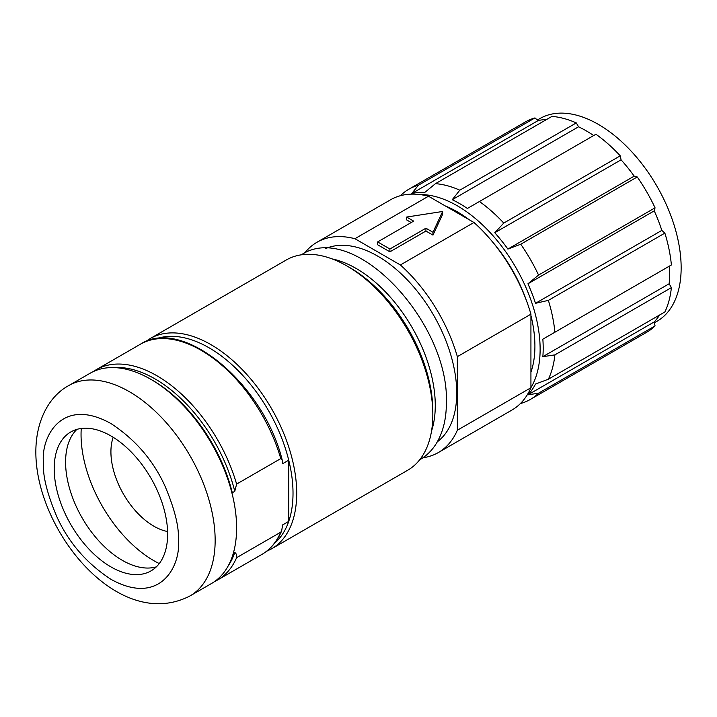<?xml version="1.0" encoding="UTF-8"?>
<svg xmlns="http://www.w3.org/2000/svg" width="717" height="717" viewBox="0 0 717 717"><rect width="100%" height="100%" fill="white"/><g stroke="black" fill="none" stroke-linecap="round" stroke-linejoin="round"><path stroke-width="1.08" d="M156.288 338.818A118.798 68.59 60 0 1 288.727 460.18C291.586 471.768 293.011 482.792 293.02 493.269C293.011 503.728 291.586 513.103 288.727 521.402A118.798 68.59 60 0 1 274.414 543.414M431.526 431.096A111.861 64.584 -120 0 0 435.273 405.472A111.861 64.584 -120 0 0 332.114 258.909M271.555 548.846L407.677 470.253A121.397 70.087 -120 0 0 432.826 414.677A121.397 70.087 -120 0 0 346.983 265.998A121.397 70.087 -120 0 0 286.28 259.984L150.158 338.576A121.397 70.087 60 0 1 243.708 371.101A121.397 70.087 60 0 1 296.704 493.269A121.397 70.087 60 0 1 271.564 548.846L266.464 551.346M346.983 265.998L350.048 267.764A117.059 67.586 -120 0 0 350.048 267.764L346.983 265.998M432.826 414.677L432.826 411.137A117.059 67.586 -120 0 0 350.048 267.773M190.014 595.926L211.47 583.53A121.397 70.087 -120 0 0 230.48 561.214A121.397 70.087 -120 0 0 236.61 527.963A121.397 70.087 -120 0 0 230.48 487.632A121.397 70.087 -120 0 0 90.073 373.261L68.608 385.656A121.397 70.087 60 0 1 162.159 418.181A121.397 70.087 60 0 1 215.154 540.349A121.397 70.087 60 0 1 190.014 595.926C118.547 632.95 35.581 530.472 35.85 451.853C35.841 420.117 49.527 395.99 68.608 385.656M437.316 441.815A111.861 64.584 -120 0 0 456.738 393.086A111.861 64.584 -120 0 0 410.429 283.233A111.861 64.584 -120 0 0 325.724 248.539M76.916 429.366A80.205 46.309 -120 0 0 70.445 438.374A80.205 46.309 -120 0 0 65.588 462.089A80.205 46.309 -120 0 0 122.302 560.327A80.205 46.309 -120 0 0 145.264 567.972A80.205 46.309 -120 0 0 156.306 566.878M167.635 534.156A80.205 46.309 60 0 1 151.018 570.875A80.205 46.309 60 0 1 89.213 549.383A80.205 46.309 60 0 1 54.196 468.667A80.205 46.309 60 0 1 70.813 431.948A80.205 46.309 60 0 1 132.618 453.44A80.205 46.309 60 0 1 167.635 534.156M81.254 428.461A102.934 59.43 -120 0 0 153.841 560.676A102.934 59.43 -120 0 0 159.264 563.571M530.93 372.222A109.692 63.329 -120 0 0 534.909 346.177A109.692 63.329 -120 0 0 530.93 315.543M526.619 301.095A109.692 63.329 -120 0 0 492.247 241.566M469.259 219.769A109.692 63.329 -120 0 0 445.436 206.021M167.59 531.521A60.703 35.043 60 0 1 110.92 451.853A60.703 35.043 60 0 1 113.178 437.28M530.93 387.664A117.059 67.586 -120 0 0 540.125 349.188A117.059 67.586 -120 0 0 419.669 194.54M669.158 283.753A117.929 68.088 60 0 0 669.158 266.258L542.85 339.177A117.929 68.088 60 0 1 543.19 348.13A117.929 68.088 60 0 1 542.85 356.672L669.158 283.753L671.39 287.625L554.895 354.879L542.85 356.672M542.85 339.177L554.895 332.231A121.397 70.087 -120 0 0 548.371 300.369L535.509 303.318A117.929 68.088 -120 0 0 527.936 283.798L538.557 275.077A121.397 70.087 -120 0 0 520.748 244.228L507.887 249.077A117.929 68.088 -120 0 0 494.766 232.747L503.755 223.086A121.397 70.087 -120 0 0 479.422 201.513L467.376 208.468A117.929 68.088 -120 0 0 452.23 199.72L459.803 190.184A121.397 70.087 -120 0 0 435.47 183.66L424.84 192.38A117.929 68.088 -120 0 0 411.719 193.554L418.477 185.183A121.397 70.087 -120 0 0 408.914 189.18A121.397 70.087 -120 0 0 400.66 195.463L400.445 195.705M654.424 322.793L656.906 321.359A117.059 67.586 -120 0 0 681.15 267.773A117.059 67.586 -120 0 0 630.055 149.961A117.059 67.586 -120 0 0 539.847 118.601L537.356 120.035M93.219 371.63A121.397 70.087 60 0 1 96.203 369.73A121.397 70.087 60 0 1 236.61 484.092L280.759 458.602L282.211 460.036L282.597 463.72L288.727 460.18L288.727 521.402L282.597 524.943L281.664 530.912L280.759 532.184L236.61 557.674A121.397 70.087 60 0 1 217.601 579.99A121.397 70.087 60 0 1 214.455 581.63M228.302 565.704A118.798 68.59 -120 0 0 234.773 552.547C236.216 553.309 236.825 555.012 236.61 557.674M236.61 484.092L234.773 491.333A118.798 68.59 -120 0 0 113.931 367.597M151.699 379.822A118.798 68.59 60 0 1 232.317 492.749L234.773 491.333M234.773 552.547L233.267 553.416M422.949 457.769A121.397 70.087 -120 0 0 438.338 452.552A121.397 70.087 -120 0 0 457.347 430.227L457.347 356.654A121.397 70.087 -120 0 0 400.373 264.967L354.906 238.707A121.397 70.087 -120 0 0 316.941 242.283A121.397 70.087 -120 0 0 304.734 253.002M354.906 238.707L428.479 196.234A121.397 70.087 -120 0 0 390.514 199.801L316.941 242.283M377.635 241.925L377.635 244.757L389.905 251.837L425.934 231.035L432.978 235.104L442.631 214.311L442.631 211.479L406.62 217.054L413.664 221.123L377.635 241.925L389.905 249.005L425.934 228.203L425.934 231.035M406.62 217.054L406.62 219.886L411.217 222.539M428.479 196.234L473.955 222.485L400.373 264.967M457.347 356.654L530.93 314.171A121.397 70.087 -120 0 0 473.955 222.485M530.93 314.171L530.93 387.745L457.347 430.227M438.338 452.552L511.92 410.07A121.397 70.087 -120 0 0 530.93 387.745M389.905 251.837L389.905 249.005M432.978 235.104L432.978 232.272L442.631 211.479M425.934 228.203L432.978 232.272M520.434 403.528L520.748 403.456A121.397 70.087 -120 0 0 530.311 399.45A121.397 70.087 -120 0 0 538.557 393.176L527.936 394.843A117.929 68.088 -120 0 0 535.509 384.061L548.371 379.212A121.397 70.087 -120 0 0 554.895 354.879M418.477 185.183L534.972 117.92A121.397 70.087 -120 0 0 525.409 121.926L408.914 189.18M546.695 119.452A117.929 68.088 -120 0 0 538.028 120.626L411.719 193.554M459.803 190.184L576.298 122.921A121.397 70.087 -120 0 0 551.965 116.405L435.47 183.66M593.685 135.54A117.929 68.088 -120 0 0 578.538 126.792L452.23 199.72M503.755 223.086L620.259 155.831A121.397 70.087 -120 0 0 595.926 134.249L479.422 201.513M507.887 249.077L634.195 176.149A117.929 68.088 -120 0 0 621.074 159.828L494.766 232.747M538.557 275.077L655.06 207.822A121.397 70.087 -120 0 0 637.243 176.965L520.748 244.228M535.509 303.318L661.818 230.399A117.929 68.088 -120 0 0 654.245 210.87L527.936 283.798M554.895 332.231L671.39 264.967A121.397 70.087 -120 0 0 664.874 233.106L548.371 300.369M548.371 379.212L664.874 311.958A121.397 70.087 -120 0 0 671.39 287.625M527.936 394.843L654.245 321.915A117.929 68.088 -120 0 0 659.595 315.005M530.311 399.45L646.806 332.195A121.397 70.087 -120 0 0 655.06 325.912L538.557 393.176M654.245 321.915L655.06 325.912M534.972 117.92L538.028 120.626M576.298 122.921L578.538 126.792M620.259 155.831L621.074 159.828M634.195 176.149L637.243 176.965M655.06 207.822L654.245 210.87M661.818 230.399L664.874 233.106M178.363 540.349C181.078 564.7 160.841 607.048 110.92 579.291C86.658 563.419 68.671 542.652 56.957 516.984C47.062 493.663 42.572 475.488 43.468 462.474C40.761 438.123 60.999 395.766 110.92 423.532C135.172 439.404 153.16 460.171 164.874 485.83C174.769 509.16 179.259 527.336 178.363 540.349M280.759 532.184A121.397 70.087 60 0 1 261.75 554.51L217.601 579.99M280.759 458.602A121.397 70.087 -120 0 0 140.353 344.241L96.203 369.73M419.651 459.839L419.956 459.66C426.507 455.842 431.903 450.554 436.142 443.778C442.972 432.62 446.386 418.97 446.377 402.82C449.496 323.008 354.386 219.985 301.597 254.652L301.292 254.822M145.443 341.731L150.158 338.576M281.664 530.912C277.183 541.496 270.542 549.356 261.75 554.51M140.353 344.241C182.718 316.224 263.489 383.873 282.211 460.036"/></g></svg>
